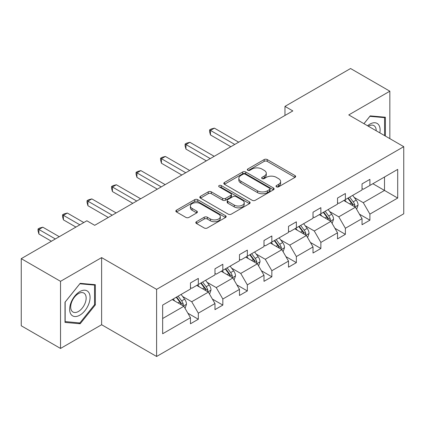 <?xml version="1.0" encoding="UTF-8"?>
<svg xmlns="http://www.w3.org/2000/svg" width="425" height="425" viewBox="0 0 425 425"><rect width="100%" height="100%" fill="white"/><g stroke="black" fill="none" stroke-linecap="round" stroke-linejoin="round"><path stroke-width="0.64" d="M276.452 186.83A1.525 0.882 0 0 0 278.609 186.83L294.998 177.374A2.183 1.259 0 0 0 295.635 176.481A2.183 1.259 0 0 0 294.998 175.589L267.235 159.566A2.183 1.259 0 0 0 264.153 159.566L247.764 169.023A1.525 0.882 0 0 0 247.318 169.649A1.525 0.882 0 0 0 247.764 170.271A1.525 0.882 0 0 0 249.927 170.271L252.046 169.049A6.981 4.027 0 0 1 261.917 169.049L264.228 170.383A6.981 4.027 0 0 1 266.273 173.23A6.981 4.027 0 0 1 264.228 176.083L262.108 177.305A1.525 0.882 0 0 0 261.662 177.926A1.525 0.882 0 0 0 262.108 178.553A1.525 0.882 0 0 0 264.27 178.553L266.39 177.326A6.981 4.027 0 0 1 276.261 177.326L278.572 178.665A6.981 4.027 0 0 1 280.617 181.512A6.981 4.027 0 0 1 278.572 184.36L276.452 185.587A1.525 0.882 0 0 0 276.006 186.208A1.525 0.882 0 0 0 276.452 186.83L276.452 185.587M196.451 221.712A2.183 1.259 0 0 0 195.808 222.604A2.183 1.259 0 0 0 196.451 223.492L204.239 227.991A2.183 1.259 0 0 0 207.32 227.991L225.521 217.483A2.183 1.259 0 0 0 226.158 216.591A2.183 1.259 0 0 0 225.521 215.703L197.758 199.676A2.183 1.259 0 0 0 194.677 199.676L176.476 210.184A2.183 1.259 0 0 0 175.838 211.071A2.183 1.259 0 0 0 176.476 211.963L185.884 217.393A2.183 1.259 0 0 0 188.971 217.393L196.759 212.898A2.183 1.259 0 0 0 197.397 212.006A2.183 1.259 0 0 0 196.759 211.119L192.095 208.425A5.833 3.368 0 0 1 190.384 206.04A5.833 3.368 0 0 1 193.986 202.932A5.833 3.368 0 0 1 200.345 203.66L218.62 214.211A5.833 3.368 0 0 1 220.325 216.591A5.833 3.368 0 0 1 216.723 219.704A5.833 3.368 0 0 1 210.37 218.976L207.32 217.218A2.183 1.259 0 0 0 204.239 217.218L196.451 221.712L196.451 223.492M101.618 257.603L60.531 281.323L21.25 258.65L21.25 325.773L60.531 348.452L101.618 324.732L156.607 356.479L156.607 289.356L101.618 257.603L101.618 324.732M389.847 138.64L389.847 91.2L348.76 114.92L403.75 146.667L156.607 289.356M389.847 91.2L350.567 68.521L284.968 106.393L284.968 115.462M21.25 258.65L86.849 220.777L94.701 225.314L292.825 110.925L284.968 106.393M252.2 200.297A2.183 1.259 0 0 0 255.287 200.297L273.482 189.794A2.183 1.259 0 0 0 274.12 188.902A2.183 1.259 0 0 0 273.482 188.009L245.724 171.987A2.183 1.259 0 0 0 242.638 171.987L224.442 182.49A2.183 1.259 0 0 0 223.8 183.382A2.183 1.259 0 0 0 224.442 184.275L252.2 200.297M219.73 187.165A1.525 0.882 0 0 1 221.282 187.377L221.282 185.566L249.502 201.859A2.183 1.259 0 0 1 250.139 202.746A2.183 1.259 0 0 1 249.502 203.639L231.301 214.147A2.183 1.259 0 0 1 228.22 214.147L200.462 198.119L200.462 196.339A2.183 1.259 0 0 0 199.819 197.227A2.183 1.259 0 0 0 200.462 198.119M200.462 196.339L208.25 191.84A2.183 1.259 0 0 1 211.331 191.84L222.588 198.342A2.183 1.259 0 0 0 225.675 198.342L230.839 195.357A2.183 1.259 0 0 0 231.482 194.469A2.183 1.259 0 0 0 230.839 193.577L219.119 186.809A1.525 0.882 0 0 1 218.673 186.187A1.525 0.882 0 0 1 219.613 185.374A1.525 0.882 0 0 1 221.282 185.566M60.531 281.323L60.531 348.452M162.653 305.092L190.464 289.037L190.464 282.96L198.321 278.423L198.321 284.5L214.976 274.885L214.976 268.807L222.833 264.27L222.833 270.348L239.482 260.738L239.482 254.655L247.339 250.123L247.339 256.201L263.994 246.585L263.994 240.508L271.851 235.971L271.851 242.048L288.506 232.433L288.506 226.355L296.363 221.818L296.363 227.896L313.018 218.28L313.018 212.202L320.87 207.671L320.87 213.748L337.524 204.133L337.524 198.055L345.382 193.518L345.382 199.596L362.036 189.98L362.036 183.903L369.893 179.366L369.893 185.443L397.699 169.389L397.699 198.055L369.893 214.11L369.893 220.187L362.036 224.724L362.036 218.647L345.382 228.262L345.382 234.34L337.524 238.877L337.524 232.799L320.87 242.409L320.87 248.492L313.018 253.024L313.018 246.946L296.363 256.562L296.363 262.639L288.506 267.176L288.506 261.099L271.851 270.714L271.851 276.792L263.994 281.329L263.994 275.251L247.339 284.867L247.339 290.944L239.482 295.476L239.482 289.398L222.833 299.014L222.833 305.092L214.976 309.628L214.976 303.551L198.321 313.167L198.321 319.244L190.464 323.781L190.464 317.703L162.653 333.758L162.653 305.092M156.607 356.479L403.75 213.791L403.75 146.667M196.748 285.409L208.377 292.124L191.723 301.734L182.628 296.485M191.723 301.734L198.321 313.167M208.377 292.124L214.976 303.551M190.464 287.587L191.723 288.309L198.321 284.5M221.26 271.256L232.884 277.971L216.229 287.587L207.14 282.333M216.229 287.587L222.833 299.014M232.884 277.971L239.482 289.398M214.976 273.434L216.229 274.162L222.833 270.348M245.767 257.109L257.396 263.819L240.741 273.434L231.646 268.186M240.741 273.434L247.339 284.867M257.396 263.819L263.994 275.251M239.482 259.282L240.741 260.01L247.339 256.201M270.279 242.957L281.908 249.666L265.253 259.282L256.158 254.033M265.253 259.282L271.851 270.714M281.908 249.666L288.506 261.099M263.994 245.135L265.253 245.857L271.851 242.048M294.791 228.804L306.414 235.519L289.76 245.135L280.67 239.881M289.76 245.135L296.363 256.562M306.414 235.519L313.018 246.946M288.506 230.982L289.76 231.71L296.363 227.896M319.297 214.657L330.926 221.367L314.272 230.982L305.177 225.733M314.272 230.982L320.87 242.409M330.926 221.367L337.524 232.799M313.018 216.83L314.272 217.558L320.87 213.748M343.809 200.504L355.438 207.214L338.783 216.83L329.688 211.581M338.783 216.83L345.382 228.262M355.438 207.214L362.036 218.647M337.524 202.683L338.783 203.405L345.382 199.596M372.874 183.722L384.503 190.437L363.29 202.683L354.2 197.428M363.29 202.683L369.893 214.11M397.699 198.055L384.503 190.437L384.503 177.007L397.699 169.389M362.036 188.53L363.29 189.258L369.893 185.443M162.653 318.516L183.866 306.271L172.237 299.561M183.866 306.271L190.464 317.703M359.444 214.157L369.893 220.187M334.932 228.305L345.382 234.34M310.425 242.457L320.87 248.492M285.913 256.61L296.363 262.639M261.402 270.757L271.851 276.792M236.895 284.909L247.339 290.944M212.383 299.062L222.833 305.092M187.871 313.209L198.321 319.244M385.369 136.053L385.369 117.236L370.207 115.882L363.938 123.68M95.333 304.906L95.333 284.692L80.171 283.337L65.009 302.196L65.009 322.41L80.171 323.765L95.333 304.906L94.547 304.449M277.063 187.048L278.572 186.177A6.981 4.027 0 0 0 280.617 183.324L280.617 181.512M266.273 173.23L266.273 175.047A6.981 4.027 0 0 1 264.228 177.894L262.719 178.766M294.966 177.39L267.235 161.378A2.183 1.259 0 0 0 264.153 161.378L248.375 170.489M273.456 189.81L245.724 173.798A2.183 1.259 0 0 0 242.638 173.798L224.469 184.291M269.625 189.523A1.525 0.882 0 0 0 270.072 188.902A1.525 0.882 0 0 0 269.625 188.28L245.262 174.213A1.525 0.882 0 0 0 243.1 174.213L240.863 175.504A6.981 4.027 0 0 0 238.823 178.351A6.981 4.027 0 0 0 240.863 181.199L257.518 190.814A6.981 4.027 0 0 0 267.389 190.814L269.625 189.523L269.625 191.34A1.525 0.882 0 0 0 270.072 190.719L270.072 188.902M238.823 178.351L238.823 180.168A6.981 4.027 0 0 0 240.863 183.016L240.863 181.199M269.625 191.34L267.389 192.631A6.981 4.027 0 0 1 257.518 192.631L240.863 183.016M200.488 198.135L208.25 193.657L208.25 191.84M231.482 194.469L231.482 196.281A2.183 1.259 0 0 1 230.839 197.173L225.675 200.154A2.183 1.259 0 0 1 222.588 200.154L211.331 193.657A2.183 1.259 0 0 0 208.25 193.657M221.282 187.377L249.47 203.655M234.271 205.084A5.833 3.368 0 0 0 240.63 205.817A5.833 3.368 0 0 0 244.232 202.704A5.833 3.368 0 0 0 242.521 200.324L236.082 196.605A2.183 1.259 0 0 0 233.001 196.605L227.832 199.585A2.183 1.259 0 0 0 227.194 200.478A2.183 1.259 0 0 0 227.832 201.365L234.271 205.084L234.271 206.901A5.833 3.368 0 0 0 240.63 207.628A5.833 3.368 0 0 0 244.232 204.515L244.232 202.704M227.194 200.478L227.194 202.289A2.183 1.259 0 0 0 227.832 203.182L227.832 201.365M234.271 206.901L227.832 203.182M220.325 216.591L220.325 218.407A5.833 3.368 0 0 1 216.723 221.521A5.833 3.368 0 0 1 210.37 220.788L207.32 219.029A2.183 1.259 0 0 0 204.239 219.029L196.477 223.513M190.384 206.04L190.384 207.857A5.833 3.368 0 0 0 192.095 210.237L192.095 208.425M196.727 212.914L192.095 210.237M225.489 217.499L197.758 201.492A2.183 1.259 0 0 0 194.677 201.492L176.508 211.979M78.567 322.841L80.171 323.765M356.633 209.286L358.073 205.11A5.886 3.4 -120 0 0 356.198 200.095L352.67 195.388M346.343 201.965L344.813 199.925M238.696 142.178L214.391 128.143L210.465 130.411L210.465 134.948L230.844 146.71M354.567 206.715L354.896 205.36A5.886 3.4 -120 0 0 353.212 201.822L349.685 197.11M348.208 197.965L352.091 203.145A3.002 1.732 60 0 1 352.638 204.058L354.896 205.36M347.799 198.199L351.326 202.911A5.886 3.4 60 0 1 352.793 205.689M210.465 134.948L209.599 131.729L209.599 129.912L234.77 144.447M209.599 129.912L211.172 129.003L214.391 128.143M332.122 223.433L333.567 219.263A5.886 3.4 -120 0 0 331.686 214.248L328.158 209.541M321.831 216.118L320.301 214.072M214.189 156.326L189.885 142.295L185.953 144.564L185.953 149.101L206.332 160.863M330.055 220.867L330.384 219.512A5.886 3.4 -120 0 0 328.7 215.974L325.173 211.262M323.701 212.112L327.579 217.297A3.002 1.732 60 0 1 328.127 218.206L330.384 219.512M323.287 212.351L326.814 217.058A5.886 3.4 60 0 1 328.281 219.842M185.953 149.101L185.093 145.876L185.093 144.064L210.258 158.594M185.093 144.064L186.66 143.156L189.885 142.295M307.61 237.586L309.055 233.415A5.886 3.4 -120 0 0 307.174 228.4L303.647 223.688M297.325 230.265L295.795 228.225M189.678 170.478L165.373 156.448L161.447 158.711L161.447 163.248L181.82 175.015M305.548 235.014L305.878 233.665A5.886 3.4 -120 0 0 304.188 230.122L300.661 225.415M299.189 226.265L303.073 231.45A3.002 1.732 60 0 1 303.615 232.358L305.878 233.665M298.78 226.504L302.308 231.211A5.886 3.4 60 0 1 303.774 233.989M161.447 163.248L160.581 160.028L160.581 158.217L185.752 172.747M160.581 158.217L162.153 157.308L165.373 156.448M379.838 132.86A14.445 8.341 120 0 0 367.567 125.779M376.189 130.757A10.933 6.311 120 0 0 373.926 125.619A10.933 6.311 120 0 0 368.348 126.225M363.97 123.696L369.893 116.333L384.582 117.645L384.582 135.602M383.61 117.082L384.582 117.645M88.698 304.157A14.445 8.341 120 0 0 84.963 290.206A14.445 8.341 120 0 0 71.012 302.579A14.445 8.341 120 0 0 74.747 316.529A14.445 8.341 120 0 0 88.698 304.157M85.117 303.142A10.933 6.311 120 0 0 83.89 293.075A10.933 6.311 120 0 0 71.724 301.947A10.933 6.311 120 0 0 72.957 312.014A10.933 6.311 120 0 0 85.117 303.142M65.163 321.645L65.163 302.058L79.852 283.783L94.547 285.095L94.547 304.683L79.852 322.957L65.009 321.555M93.569 284.532L94.547 285.095M283.098 251.738L284.543 247.562A5.886 3.4 -120 0 0 282.668 242.548L279.14 237.841M272.813 244.417L271.283 242.377M165.166 184.631L140.861 170.595L136.935 172.863L136.935 177.4L157.314 189.162M281.037 249.167L281.366 247.817A5.886 3.4 -120 0 0 279.682 244.274L276.154 239.567M274.678 240.417L278.561 245.597A3.002 1.732 60 0 1 279.108 246.511L281.366 247.817M274.268 240.651L277.796 245.363A5.886 3.4 60 0 1 279.262 248.142M136.935 177.4L136.069 174.181L136.069 172.364L161.24 186.899M136.069 172.364L137.642 171.461L140.861 170.595M258.591 265.885L260.036 261.715A5.886 3.4 -120 0 0 258.156 256.7L254.628 251.993M248.301 258.57L246.771 256.53M140.659 198.778L116.354 184.748L112.423 187.016L112.423 191.553L132.802 203.315M256.525 263.319L256.854 261.965A5.886 3.4 -120 0 0 255.17 258.427L251.643 253.714M250.166 254.57L254.049 259.749A3.002 1.732 60 0 1 254.596 260.663L256.854 261.965M249.757 254.803L253.284 259.51A5.886 3.4 60 0 1 254.75 262.294M112.423 191.553L111.562 188.328L111.562 186.517L136.728 201.046M111.562 186.517L113.13 185.608L116.354 184.748M234.079 280.038L235.524 275.868A5.886 3.4 -120 0 0 233.644 270.852L230.116 266.14M223.794 272.723L222.264 270.677M116.147 212.93L91.843 198.9L87.917 201.168L87.917 205.7L108.29 217.467M232.018 277.467L232.347 276.117A5.886 3.4 -120 0 0 230.658 272.574L227.131 267.867M225.659 268.717L229.542 273.902A3.002 1.732 60 0 1 230.084 274.81L232.347 276.117M225.25 268.956L228.778 273.663A5.886 3.4 60 0 1 230.244 276.447M87.917 205.7L87.051 202.481L87.051 200.669L112.221 215.199M87.051 200.669L88.623 199.761L91.843 198.9M209.567 294.19L211.012 290.015A5.886 3.4 -120 0 0 209.137 285.005L205.61 280.293M199.282 286.87L197.752 284.83M83.783 222.546L67.331 213.047L63.405 215.316L63.405 219.852L75.926 227.083M207.506 291.619L207.836 290.27A5.886 3.4 -120 0 0 206.152 286.726L202.624 282.019M201.147 282.869L205.031 288.049A3.002 1.732 60 0 1 205.572 288.963L207.836 290.27M200.738 283.103L204.266 287.815A5.886 3.4 60 0 1 205.732 290.594M63.405 219.852L62.539 216.633L62.539 214.816L79.852 224.814M62.539 214.816L64.111 213.913L67.331 213.047M185.061 308.343L186.506 304.167A5.886 3.4 -120 0 0 184.625 299.152L181.098 294.445M174.771 301.022L173.241 298.982M59.272 236.698L42.824 227.2L38.893 229.468L38.893 234.005L51.414 241.23M182.994 305.772L183.324 304.417A5.886 3.4 -120 0 0 181.64 300.879L178.112 296.167M176.635 297.022L180.519 302.202A3.002 1.732 60 0 1 181.066 303.115L183.324 304.417M176.226 297.256L179.754 301.968A5.886 3.4 60 0 1 181.22 304.746M38.893 234.005L38.032 230.78L38.032 228.969L55.346 238.967M38.032 228.969L39.599 228.06L42.824 227.2M278.572 186.177L278.572 184.36M262.108 178.553L262.108 177.305M264.228 177.894L264.228 176.083M247.764 170.271L247.764 169.023M264.153 161.378L264.153 159.566M267.235 161.378L267.235 159.566M294.998 177.374L294.998 175.589M224.442 184.275L224.442 182.49M242.638 173.798L242.638 171.987M245.724 173.798L245.724 171.987M273.482 189.794L273.482 188.009M257.518 192.631L257.518 190.814M267.389 192.631L267.389 190.814M211.331 193.657L211.331 191.84M222.588 200.154L222.588 198.342M225.675 200.154L225.675 198.342M230.839 197.173L230.839 195.357M249.502 203.639L249.502 201.859M204.239 219.029L204.239 217.218M207.32 219.029L207.32 217.218M210.37 220.788L210.37 218.976M196.759 212.898L196.759 211.119M176.476 211.963L176.476 210.184M194.677 201.492L194.677 199.676M197.758 201.492L197.758 199.676M225.521 217.483L225.521 215.703M355.013 206.97L358.036 205.227M353.212 201.822L356.198 200.095M349.653 203.878L351.326 202.911M330.501 221.122L333.529 219.374M328.7 215.974L331.686 214.248M325.141 218.025L326.814 217.058M305.995 235.275L309.017 233.527M304.188 230.122L307.174 228.4M300.629 232.178L302.308 231.211M281.483 249.422L284.506 247.679M279.682 244.274L282.668 242.548M276.123 246.33L277.796 245.363M256.971 263.574L259.994 261.827M255.17 258.427L258.156 256.7M251.611 260.477L253.284 259.51M232.459 277.727L235.487 275.979M230.658 272.574L233.644 270.852M227.099 274.63L228.778 273.663M207.952 291.874L210.975 290.132M206.152 286.726L209.137 285.005M202.592 288.782L204.266 287.815M183.441 306.027L186.463 304.279M181.64 300.879L184.625 299.152M178.08 302.929L179.754 301.968"/></g></svg>
